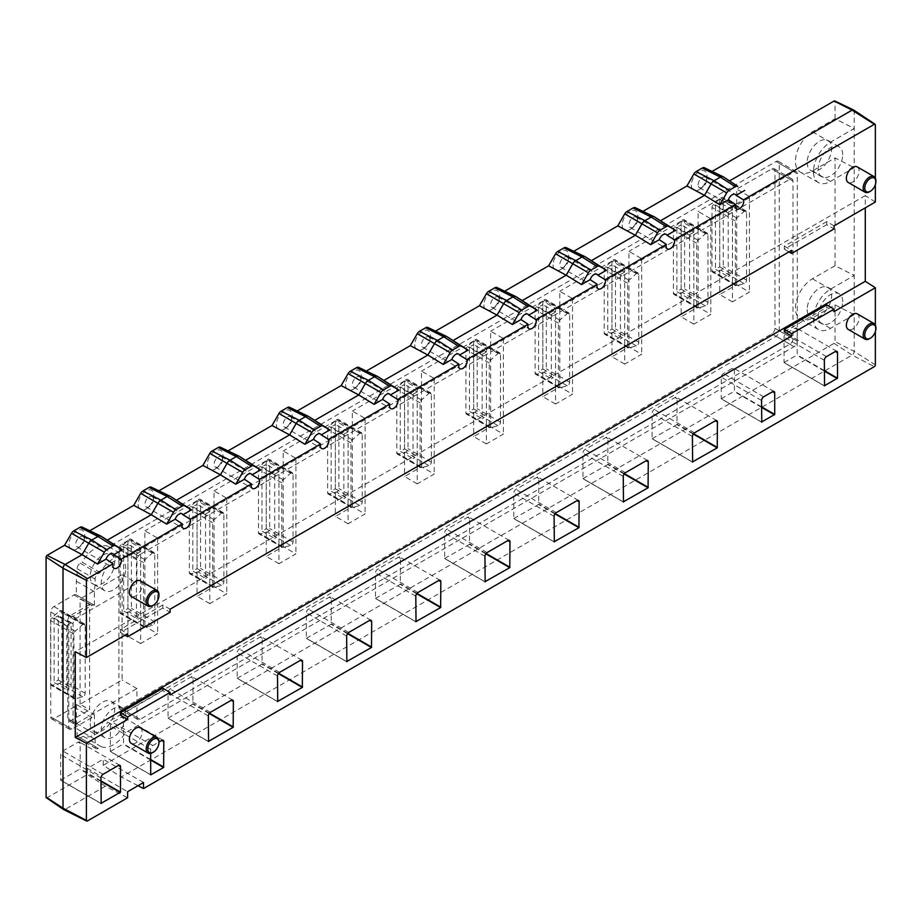 <?xml version="1.0" encoding="UTF-8"?>
<svg xmlns="http://www.w3.org/2000/svg" width="922" height="922" viewBox="0 0 922 922"><rect width="100%" height="100%" fill="white"/><g stroke="black" fill="none" stroke-linecap="round" stroke-linejoin="round"><path stroke-width="0.69" stroke-dasharray="4.61 3.46" d="M192.825 506.731L205.56 514.073L205.56 578.417L192.825 571.075L197.066 568.62L197.066 504.276L192.825 506.731L192.825 571.075M205.56 514.073L209.801 511.629L209.801 575.973L205.56 578.417M261.975 466.797L274.71 474.15L274.71 538.494L261.975 531.153L266.216 528.698L266.216 464.354L261.975 466.797L261.975 531.153M274.71 474.15L278.951 471.707L278.951 536.051L274.71 538.494M331.125 426.874L343.86 434.227L343.86 498.572L331.125 491.219L335.366 488.775L335.366 424.431L331.125 426.874L331.125 491.219M343.86 434.227L348.101 431.773L348.101 496.117L343.86 498.572M400.275 386.952L413.01 394.305L413.01 458.649L400.275 451.296L404.528 448.853L404.528 384.509L400.275 386.952L400.275 451.296M413.01 394.305L417.251 391.85L417.251 456.194L413.01 458.649M469.436 347.029L482.16 354.382L482.16 418.726L469.436 411.373L473.678 408.93L473.678 344.586L469.436 347.029L469.436 411.373M482.16 354.382L486.401 351.927L486.401 416.271L482.16 418.726M538.586 307.107L551.31 314.46L551.31 378.804L538.586 371.451L542.827 369.007L542.827 304.663L538.586 307.107L538.586 371.451M551.31 314.46L555.551 312.005L555.551 376.349L551.31 378.804M607.736 267.184L620.46 274.526L620.46 338.881L607.736 331.528L611.978 329.073L611.978 264.729L607.736 267.184L607.736 331.528M620.46 274.526L624.701 272.082L624.701 336.426L620.46 338.881M676.886 227.261L689.61 234.603L689.61 298.947L676.886 291.606L681.128 289.151L681.128 224.807L676.886 227.261L676.886 291.606M689.61 234.603L693.851 232.16L693.851 296.504L689.61 298.947M715.495 204.972L728.219 212.314L728.219 276.658L715.495 269.316L719.736 266.861L719.736 202.517L715.495 204.972L715.495 269.316M728.219 212.314L732.46 209.87L732.46 274.214L728.219 276.658M123.675 546.654L136.398 553.995L136.398 618.339L123.675 610.998L127.916 608.543L127.916 544.199L123.675 546.654L123.675 610.998M136.398 553.995L140.651 551.552L140.651 615.896L136.398 618.339M54.098 618.097L66.833 625.45L66.833 689.794L54.098 682.441L58.34 679.998L58.34 615.642L54.098 618.097L54.098 682.441M66.833 625.45L71.075 622.995L71.075 687.339L66.833 689.794M209.801 511.629L197.066 504.276M197.066 568.62L209.801 575.973M278.951 471.707L266.216 464.354M266.216 528.698L278.951 536.051M348.101 431.773L335.366 424.431M335.366 488.775L348.101 496.117M417.251 391.85L404.528 384.509M404.528 448.853L417.251 456.194M486.401 351.927L473.678 344.586M473.678 408.93L486.401 416.271M555.551 312.005L542.827 304.663M542.827 369.007L555.551 376.349M624.701 272.082L611.978 264.729M611.978 329.073L624.701 336.426M693.851 232.16L681.128 224.807M681.128 289.151L693.851 296.504M732.46 209.87L719.736 202.517M719.736 266.861L732.46 274.214M140.651 551.552L127.916 544.199M127.916 608.543L140.651 615.896M71.075 622.995L58.34 615.642M58.34 679.998L71.075 687.339M189.333 572.62A2.697 1.556 120 0 0 189.886 573.864A2.697 1.556 120 0 0 190.739 573.933L198.172 571.951A2.697 1.556 120 0 0 200.57 568.436L200.57 500.427A2.697 1.556 120 0 0 200.016 499.194A2.697 1.556 120 0 0 198.172 499.689L190.739 506.27A2.697 1.556 120 0 0 189.333 509.209L189.333 572.62L212.659 586.092A2.697 1.556 120 0 0 213.224 587.337A2.697 1.556 120 0 0 214.077 587.406L221.499 585.424A2.697 1.556 120 0 0 223.908 581.897L223.908 513.9A2.697 1.556 120 0 0 223.343 512.667A2.697 1.556 120 0 0 221.499 513.151L214.077 519.743A2.697 1.556 120 0 0 212.659 522.682L212.659 586.092M258.483 532.697A2.697 1.556 120 0 0 259.036 533.942A2.697 1.556 120 0 0 259.889 534.011L267.322 532.029A2.697 1.556 120 0 0 269.72 528.502L269.72 460.504A2.697 1.556 120 0 0 269.166 459.271A2.697 1.556 120 0 0 267.322 459.755L259.889 466.348A2.697 1.556 120 0 0 258.483 469.286L258.483 532.697L281.809 546.17A2.697 1.556 120 0 0 282.374 547.403A2.697 1.556 120 0 0 283.227 547.484L290.649 545.49A2.697 1.556 120 0 0 293.058 541.975L293.058 473.977A2.697 1.556 120 0 0 292.493 472.732A2.697 1.556 120 0 0 290.649 473.228L283.227 479.82A2.697 1.556 120 0 0 281.809 482.759L281.809 546.17M327.633 492.774A2.697 1.556 120 0 0 328.186 494.008A2.697 1.556 120 0 0 329.039 494.088L336.472 492.094A2.697 1.556 120 0 0 338.87 488.579L338.87 420.582A2.697 1.556 120 0 0 338.316 419.349A2.697 1.556 120 0 0 336.472 419.833L329.039 426.425A2.697 1.556 120 0 0 327.633 429.364L327.633 492.774L350.959 506.247A2.697 1.556 120 0 0 351.524 507.48A2.697 1.556 120 0 0 352.377 507.561L359.799 505.567A2.697 1.556 120 0 0 362.208 502.052L362.208 434.055A2.697 1.556 120 0 0 361.643 432.81A2.697 1.556 120 0 0 359.799 433.305L352.377 439.886A2.697 1.556 120 0 0 350.959 442.837L350.959 506.247M396.783 452.852A2.697 1.556 120 0 0 397.336 454.085A2.697 1.556 120 0 0 398.2 454.166L405.622 452.172A2.697 1.556 120 0 0 408.02 448.657L408.02 380.659A2.697 1.556 120 0 0 407.466 379.415A2.697 1.556 120 0 0 405.622 379.91L398.2 386.491A2.697 1.556 120 0 0 396.783 389.441L396.783 452.852L420.109 466.325A2.697 1.556 120 0 0 420.674 467.558A2.697 1.556 120 0 0 421.527 467.638L428.949 465.645A2.697 1.556 120 0 0 431.358 462.129L431.358 394.132A2.697 1.556 120 0 0 430.793 392.887A2.697 1.556 120 0 0 428.949 393.383L421.527 399.964A2.697 1.556 120 0 0 420.109 402.914L420.109 466.325M465.933 412.929A2.697 1.556 120 0 0 466.486 414.162A2.697 1.556 120 0 0 467.35 414.243L474.772 412.249A2.697 1.556 120 0 0 477.17 408.734L477.17 340.737A2.697 1.556 120 0 0 476.616 339.492A2.697 1.556 120 0 0 474.772 339.988L467.35 346.568A2.697 1.556 120 0 0 465.933 349.519L465.933 412.929L489.259 426.402A2.697 1.556 120 0 0 489.824 427.635A2.697 1.556 120 0 0 490.677 427.716L498.099 425.722A2.697 1.556 120 0 0 500.508 422.207L500.508 354.198A2.697 1.556 120 0 0 499.943 352.965A2.697 1.556 120 0 0 498.099 353.46L490.677 360.041A2.697 1.556 120 0 0 489.259 362.991L489.259 426.402M535.083 373.007A2.697 1.556 120 0 0 535.636 374.24A2.697 1.556 120 0 0 536.5 374.32L543.922 372.327A2.697 1.556 120 0 0 546.32 368.812L546.32 300.803A2.697 1.556 120 0 0 545.766 299.569A2.697 1.556 120 0 0 543.922 300.065L536.5 306.646A2.697 1.556 120 0 0 535.083 309.596L535.083 373.007L558.409 386.479A2.697 1.556 120 0 0 558.974 387.713A2.697 1.556 120 0 0 559.827 387.793L567.249 385.799A2.697 1.556 120 0 0 569.658 382.284L569.658 314.275A2.697 1.556 120 0 0 569.093 313.042A2.697 1.556 120 0 0 567.249 313.538L559.827 320.118A2.697 1.556 120 0 0 558.409 323.069L558.409 386.479M604.233 333.084A2.697 1.556 120 0 0 604.797 334.317A2.697 1.556 120 0 0 605.65 334.398L613.072 332.404A2.697 1.556 120 0 0 615.47 328.889L615.47 260.88A2.697 1.556 120 0 0 614.916 259.647A2.697 1.556 120 0 0 613.072 260.142L605.65 266.723A2.697 1.556 120 0 0 604.233 269.673L604.233 333.084L627.571 346.557A2.697 1.556 120 0 0 628.124 347.79A2.697 1.556 120 0 0 628.977 347.871L636.411 345.877A2.697 1.556 120 0 0 638.808 342.362L638.808 274.353A2.697 1.556 120 0 0 638.255 273.119A2.697 1.556 120 0 0 636.411 273.615L628.977 280.196A2.697 1.556 120 0 0 627.571 283.146L627.571 346.557M673.383 293.161A2.697 1.556 120 0 0 673.947 294.395A2.697 1.556 120 0 0 674.8 294.475L682.222 292.481A2.697 1.556 120 0 0 684.631 288.966L684.631 220.957A2.697 1.556 120 0 0 684.066 219.724A2.697 1.556 120 0 0 682.222 220.22L674.8 226.8A2.697 1.556 120 0 0 673.383 229.751L673.383 293.161L696.721 306.634A2.697 1.556 120 0 0 697.274 307.867A2.697 1.556 120 0 0 698.127 307.936L705.561 305.954A2.697 1.556 120 0 0 707.958 302.439L707.958 234.43A2.697 1.556 120 0 0 707.404 233.197A2.697 1.556 120 0 0 705.561 233.692L698.127 240.273A2.697 1.556 120 0 0 696.721 243.224L696.721 306.634M711.991 270.872A2.697 1.556 120 0 0 712.545 272.105A2.697 1.556 120 0 0 713.409 272.186L720.831 270.192A2.697 1.556 120 0 0 723.228 266.677L723.228 198.668A2.697 1.556 120 0 0 722.675 197.435A2.697 1.556 120 0 0 720.831 197.93L713.409 204.511A2.697 1.556 120 0 0 711.991 207.462L711.991 270.872L735.318 284.345A2.697 1.556 120 0 0 735.883 285.578A2.697 1.556 120 0 0 736.736 285.647L744.158 283.665A2.697 1.556 120 0 0 746.566 280.15L746.566 212.141A2.697 1.556 120 0 0 746.002 210.908A2.697 1.556 120 0 0 744.158 211.403L736.736 217.984A2.697 1.556 120 0 0 735.318 220.934L735.318 284.345M120.171 612.554A2.697 1.556 120 0 0 120.736 613.787A2.697 1.556 120 0 0 121.589 613.856L129.011 611.874A2.697 1.556 120 0 0 131.42 608.359L131.42 540.35A2.697 1.556 120 0 0 130.855 539.116A2.697 1.556 120 0 0 129.011 539.612L121.589 546.193A2.697 1.556 120 0 0 120.171 549.143L120.171 612.554L143.509 626.015A2.697 1.556 120 0 0 144.074 627.26A2.697 1.556 120 0 0 144.927 627.329L152.349 625.347A2.697 1.556 120 0 0 154.758 621.831L154.758 553.822A2.697 1.556 120 0 0 154.193 552.589A2.697 1.556 120 0 0 152.349 553.085L144.927 559.666A2.697 1.556 120 0 0 143.509 562.604L143.509 626.015M50.606 683.997A2.697 1.556 120 0 0 51.159 685.23A2.697 1.556 120 0 0 52.012 685.311L59.446 683.317A2.697 1.556 120 0 0 61.843 679.802L61.843 611.793A2.697 1.556 120 0 0 61.29 610.56A2.697 1.556 120 0 0 59.446 611.056L52.012 617.636A2.697 1.556 120 0 0 50.606 620.587L50.606 683.997L73.933 697.47A2.697 1.556 120 0 0 74.498 698.703A2.697 1.556 120 0 0 75.35 698.784L82.773 696.79A2.697 1.556 120 0 0 85.181 693.275L85.181 625.266A2.697 1.556 120 0 0 84.617 624.033A2.697 1.556 120 0 0 82.773 624.528L75.35 631.109A2.697 1.556 120 0 0 73.933 634.059L73.933 697.47M140.64 643.544L127.916 636.203L144.881 626.407L157.616 633.748L140.64 643.544L140.64 547.956L127.916 540.603L127.916 636.203M732.46 301.874L719.725 294.521L736.701 284.725L749.425 292.067L732.46 301.874L732.46 206.274L719.725 198.922L719.725 294.521M693.851 324.164L681.116 316.811L698.092 307.014L710.816 314.356L693.851 324.164L693.851 228.564L681.116 221.211L681.116 316.811M624.701 364.086L611.966 356.733L628.942 346.937L641.666 354.29L624.701 364.086L624.701 268.486L611.966 261.133L611.966 356.733M555.551 404.009L542.816 396.656L559.792 386.86L572.516 394.213L555.551 404.009L555.551 308.409L542.816 301.056L542.816 396.656M486.401 443.931L473.666 436.579L490.642 426.782L503.366 434.135L486.401 443.931L486.401 348.332L473.666 340.979L473.666 436.579M417.24 483.854L404.516 476.501L421.492 466.705L434.216 474.058L417.24 483.854L417.24 388.254L404.516 380.913L404.516 476.501M348.09 523.777L335.366 516.435L352.342 506.627L365.066 513.98L348.09 523.777L348.09 428.177L335.366 420.835L335.366 516.435M278.94 563.699L266.216 556.358L283.181 546.562L295.916 553.903L278.94 563.699L278.94 468.099L266.216 460.758L266.216 556.358M209.79 603.622L197.066 596.28L214.031 586.484L226.766 593.826L209.79 603.622L209.79 508.022L197.066 500.681L197.066 596.28M214.031 586.484L214.031 490.884L226.766 498.226L209.79 508.022M226.766 498.226L226.766 593.826M283.181 546.562L283.181 450.962L295.916 458.303L278.94 468.099M295.916 458.303L295.916 553.903M352.342 506.627L352.342 411.039L365.066 418.381L348.09 428.177M365.066 418.381L365.066 513.98M421.492 466.705L421.492 371.105L434.216 378.458L417.24 388.254M434.216 378.458L434.216 474.058M490.642 426.782L490.642 331.182L503.366 338.535L486.401 348.332M503.366 338.535L503.366 434.135M559.792 386.86L559.792 291.26L572.516 298.613L555.551 308.409M572.516 298.613L572.516 394.213M628.942 346.937L628.942 251.337L641.666 258.69L624.701 268.486M641.666 258.69L641.666 354.29M698.092 307.014L698.092 211.415L710.816 218.768L693.851 228.564M710.816 218.768L710.816 314.356M736.701 284.725L736.701 189.125L749.425 196.478L732.46 206.274M749.425 196.478L749.425 292.067M144.881 626.407L144.881 530.807L157.616 538.148L140.64 547.956M157.616 538.148L157.616 633.748M197.066 500.681L144.881 530.807M266.216 460.758L214.031 490.884M335.366 420.835L283.181 450.962M404.516 380.913L352.342 411.039M473.666 340.979L421.492 371.105M542.816 301.056L490.642 331.182M611.966 261.133L559.792 291.26M681.116 221.211L628.942 251.337M719.725 198.922L698.092 211.415M127.916 540.603L122.084 543.968A4.495 2.593 120 0 0 118.903 549.477L118.903 707.093A4.495 2.593 120 0 0 119.837 709.156A4.495 2.593 120 0 0 122.084 708.937L771.806 333.822A4.495 2.593 120 0 0 774.987 328.313L774.987 170.697A4.495 2.593 120 0 0 774.054 168.634A4.495 2.593 120 0 0 771.806 168.853L736.701 189.125M80.087 704.235L80.087 598.908L89.63 604.417L89.63 709.744L80.087 704.235L122.084 679.987L122.084 574.66L80.087 598.908M89.63 604.417L70.959 615.193A4.495 2.593 120 0 0 67.779 620.713L67.779 718.687A4.495 2.593 120 0 0 68.712 720.739A4.495 2.593 120 0 0 70.959 720.52L89.63 709.744M90.218 576.457A17.322 10.004 120 0 0 93.802 584.387A17.322 10.004 120 0 0 107.148 579.742A17.322 10.004 120 0 0 114.708 562.316A17.322 10.004 120 0 0 111.124 554.387A17.322 10.004 120 0 0 97.778 559.02A17.322 10.004 120 0 0 90.218 576.457M90.218 723.413A17.322 10.004 120 0 0 93.802 731.342A17.322 10.004 120 0 0 107.148 726.697A17.322 10.004 120 0 0 114.708 709.272A17.322 10.004 120 0 0 111.124 701.342A17.322 10.004 120 0 0 97.778 705.987A17.322 10.004 120 0 0 90.218 723.413M140.109 554.376A4.495 2.593 120 0 0 136.929 559.896L136.929 583.234L76.261 618.259A4.495 2.593 120 0 0 73.08 623.768L73.08 721.742A4.495 2.593 120 0 0 74.014 723.805A4.495 2.593 120 0 0 76.261 723.586L136.929 688.561L136.929 717.512A4.495 2.593 120 0 0 137.862 719.563A4.495 2.593 120 0 0 140.109 719.344L789.831 344.229A4.495 2.593 120 0 0 793.012 338.72L793.012 181.104A4.495 2.593 120 0 0 792.079 179.041A4.495 2.593 120 0 0 789.831 179.271L140.109 554.376L122.084 543.968M122.084 574.66L136.929 583.234M136.929 688.561L122.084 679.987M125.738 568.678A17.322 10.004 120 0 0 122.153 560.749A17.322 10.004 120 0 0 108.808 565.393A17.322 10.004 120 0 0 101.247 582.819A17.322 10.004 120 0 0 104.831 590.748A17.322 10.004 120 0 0 118.177 586.115A17.322 10.004 120 0 0 125.738 568.678M125.738 715.645A17.322 10.004 120 0 0 122.153 707.716A17.322 10.004 120 0 0 108.808 712.349A17.322 10.004 120 0 0 101.247 729.786A17.322 10.004 120 0 0 104.831 737.715A17.322 10.004 120 0 0 118.177 733.071A17.322 10.004 120 0 0 125.738 715.645M807.176 162.514A17.322 10.004 120 0 0 810.761 170.443A17.322 10.004 120 0 0 824.107 165.81A17.322 10.004 120 0 0 831.667 148.373A17.322 10.004 120 0 0 828.083 140.444A17.322 10.004 120 0 0 814.737 145.088A17.322 10.004 120 0 0 807.176 162.514M807.176 309.481A17.322 10.004 120 0 0 810.761 317.41A17.322 10.004 120 0 0 824.107 312.765A17.322 10.004 120 0 0 831.667 295.34A17.322 10.004 120 0 0 828.083 287.41A17.322 10.004 120 0 0 814.737 292.055A17.322 10.004 120 0 0 807.176 309.481M158.941 741.599A9.001 5.198 -60 0 1 152.983 752.375M875.9 327.667A9.001 5.198 -60 0 1 869.953 338.432M94.401 605.305L94.401 591.67A27.003 15.593 -60 0 1 95.139 585.159L95.139 579.12A4.495 2.593 -60 0 1 98.32 573.611L100.175 572.539A27.003 15.593 -60 0 1 113.487 558.605A27.003 15.593 -60 0 1 126.81 557.165L794.073 171.918A4.495 2.593 -60 0 1 796.32 171.699A4.495 2.593 -60 0 1 797.253 173.751L797.253 341.175A4.495 2.593 -60 0 1 794.073 346.684L125.749 732.541A27.003 15.593 -60 0 1 113.487 744.757A27.003 15.593 -60 0 1 101.236 746.693L98.32 748.364A4.495 2.593 -60 0 1 96.072 748.595A4.495 2.593 -60 0 1 95.139 746.532L95.139 739.398A27.003 15.593 -60 0 1 94.401 733.739L94.401 714.861A4.495 2.593 -60 0 1 91.958 717.581L71.962 729.129A4.495 2.593 -60 0 1 69.703 729.348A4.495 2.593 -60 0 1 68.781 727.297L68.781 622.465A4.495 2.593 -60 0 1 71.962 616.945L91.958 605.397A4.495 2.593 -60 0 1 94.205 605.178A4.495 2.593 -60 0 1 94.401 605.305L76.365 594.897A4.495 2.593 120 0 0 76.18 594.771A4.495 2.593 120 0 0 73.933 594.99L53.925 606.538A4.495 2.593 120 0 0 50.745 612.047L50.745 716.878A4.495 2.593 120 0 0 51.678 718.941A4.495 2.593 120 0 0 53.925 718.722L73.933 707.174A4.495 2.593 120 0 0 76.365 704.443L94.401 714.861M842.696 154.746A17.322 10.004 120 0 0 839.112 146.817A17.322 10.004 120 0 0 825.766 151.462A17.322 10.004 120 0 0 818.206 168.887A17.322 10.004 120 0 0 821.79 176.817A17.322 10.004 120 0 0 835.136 172.172A17.322 10.004 120 0 0 842.696 154.746M842.696 301.701A17.322 10.004 120 0 0 839.112 293.784A17.322 10.004 120 0 0 825.766 298.417A17.322 10.004 120 0 0 818.206 315.843A17.322 10.004 120 0 0 821.79 323.772A17.322 10.004 120 0 0 835.136 319.139A17.322 10.004 120 0 0 842.696 301.701M46.365 797.761A1.406 0.818 120 0 0 47.103 797.714L87.313 774.492L105.35 786.201L127.616 797.761M105.35 786.201L65.128 809.424A2.997 1.729 -60 0 1 63.687 809.597M853.645 110.018A2.997 1.729 -60 0 1 854.21 111.355L854.21 167.7L830.457 181.415A23.995 13.853 -60 0 1 818.459 182.602A23.995 13.853 -60 0 1 814.771 163.367A23.995 13.853 -60 0 1 830.457 142.219L854.21 128.504L835.055 118.742L812.42 131.811A23.995 13.853 120 0 0 796.746 152.96A23.995 13.853 120 0 0 800.423 172.195A23.995 13.853 120 0 0 812.42 170.996L835.055 157.939L854.21 167.7L854.21 314.656L830.457 328.37A23.995 13.853 -60 0 1 818.459 329.557A23.995 13.853 -60 0 1 814.771 310.334A23.995 13.853 -60 0 1 830.457 289.185L854.21 275.471L835.055 265.709L812.42 278.778A23.995 13.853 120 0 0 796.746 299.915A23.995 13.853 120 0 0 800.423 319.15A23.995 13.853 120 0 0 812.42 317.963L835.055 304.894L854.21 314.656L854.21 351.397A2.997 1.729 -60 0 1 852.089 355.074L121.255 777.016L103.229 765.306L103.229 759.255L87.313 768.441L127.616 791.71M138.012 785.705L121.255 777.016M140.259 727.781A9.001 5.198 -60 0 1 142.126 731.895A9.001 5.198 -60 0 1 138.196 740.954A9.001 5.198 -60 0 1 131.258 743.363M857.23 313.837A9.001 5.198 -60 0 1 859.085 317.963A9.001 5.198 -60 0 1 855.167 327.022A9.001 5.198 -60 0 1 848.228 329.431M162.814 688.238L162.814 690.682L170.121 694.911M120.379 715.184L162.814 690.682M826.746 304.917L826.746 307.372L834.064 311.59M784.322 331.862L826.746 307.372M100.175 572.539L82.15 562.132L80.295 563.204A4.495 2.593 120 0 0 77.114 568.713L77.114 574.74A27.003 15.593 120 0 0 76.365 581.263L76.365 594.897M77.114 574.74L95.139 585.159M125.749 732.541L107.713 722.122L776.047 336.276A4.495 2.593 120 0 0 779.228 330.756L779.228 163.344A4.495 2.593 120 0 0 778.295 161.292A4.495 2.593 120 0 0 776.047 161.511L108.773 546.758A27.003 15.593 120 0 0 95.462 548.198A27.003 15.593 120 0 0 82.15 562.132M108.773 546.758L126.81 557.165M95.139 739.398L77.114 728.979L77.114 736.125A4.495 2.593 120 0 0 78.047 738.188A4.495 2.593 120 0 0 80.295 737.957L83.199 736.275A27.003 15.593 120 0 0 95.462 734.35A27.003 15.593 120 0 0 107.713 722.122M83.199 736.275L101.236 746.693M76.365 704.443L76.365 723.321A27.003 15.593 120 0 0 77.114 728.979M168.046 718.157L192.871 704.074L193.078 678.235A2.997 1.729 120 0 0 192.456 676.863A2.997 1.729 120 0 0 190.958 677.013L170.167 689.011A2.997 1.729 120 0 0 168.046 692.687L168.046 718.157L208.349 741.426L168.265 718.284M237.196 678.235L262.021 664.151L262.228 638.312A2.997 1.729 120 0 0 261.606 636.941A2.997 1.729 120 0 0 260.108 637.079L239.317 649.088A2.997 1.729 120 0 0 237.196 652.764L237.196 678.235L277.499 701.504L237.415 678.362M306.346 638.312L331.171 624.229L331.378 598.39A2.997 1.729 120 0 0 330.756 597.007A2.997 1.729 120 0 0 329.258 597.156L308.467 609.165A2.997 1.729 120 0 0 306.346 612.83L306.346 638.312L346.649 661.581L306.565 638.427M375.496 598.39L400.321 584.306L400.528 558.467A2.997 1.729 120 0 0 399.906 557.084A2.997 1.729 120 0 0 398.408 557.234L377.617 569.243A2.997 1.729 120 0 0 375.496 572.908L375.496 598.39L415.799 621.659L375.715 598.505M444.646 558.467L469.471 544.383L469.678 518.533A2.997 1.729 120 0 0 469.056 517.161A2.997 1.729 120 0 0 467.558 517.311L446.767 529.309A2.997 1.729 120 0 0 444.646 532.985L444.646 558.467L484.949 581.724L444.865 558.582M513.796 518.533L538.621 504.449L538.828 478.61A2.997 1.729 120 0 0 538.206 477.239A2.997 1.729 120 0 0 536.708 477.389L515.928 489.386A2.997 1.729 120 0 0 513.796 493.063L513.796 518.533L554.099 541.802L514.015 518.66M582.958 478.61L607.771 464.527L607.978 438.688A2.997 1.729 120 0 0 607.356 437.316A2.997 1.729 120 0 0 605.858 437.466L585.078 449.463A2.997 1.729 120 0 0 582.958 453.14L582.958 478.61L623.26 501.879L583.165 478.737M652.108 438.688L676.921 424.604L677.128 398.765A2.997 1.729 120 0 0 676.518 397.394A2.997 1.729 120 0 0 675.008 397.543L654.228 409.541A2.997 1.729 120 0 0 652.108 413.217L652.108 438.688L692.41 461.957L652.315 438.814M60.668 780.15L80.191 768.879L80.191 743.409A2.997 1.729 120 0 0 79.569 742.037A2.997 1.729 120 0 0 78.07 742.187L62.788 751.004A2.997 1.729 120 0 0 60.668 754.68L60.668 780.15L100.971 803.419L60.887 780.277M721.258 398.765L734.408 391.17L734.408 369.618A2.997 1.729 120 0 0 733.785 368.247A2.997 1.729 120 0 0 732.287 368.397L723.378 373.548A2.997 1.729 120 0 0 721.258 377.213L721.258 398.765L761.56 422.034L721.465 398.892M110.352 751.465L123.502 743.87L123.502 718.399A2.997 1.729 120 0 0 122.88 717.028A2.997 1.729 120 0 0 121.381 717.178L112.472 722.318A2.997 1.729 120 0 0 110.352 725.994L110.352 751.465L150.655 774.734L110.559 751.591M150.655 753.389L150.655 749.263A2.997 1.729 -60 0 1 152.775 745.587L158.941 742.037M784.046 362.519L797.196 354.924L797.196 329.454A2.997 1.729 120 0 0 796.573 328.082A2.997 1.729 120 0 0 795.075 328.22L786.166 333.372A2.997 1.729 120 0 0 784.046 337.037L784.046 362.519L824.349 385.788L784.253 362.634M143.521 782.524L103.229 759.255M103.229 765.306L834.064 343.364A1.406 0.818 120 0 0 835.055 341.636L835.055 304.894M712.095 171.434L711.45 171.803L729.947 180.654M711.45 171.803L704.523 167.804M642.945 211.357L642.3 211.737L660.797 220.577M642.3 211.737L635.373 207.727M573.795 251.28L573.15 251.66L591.647 260.5M573.15 251.66L566.223 247.649M504.645 291.202L504 291.583L522.497 300.422M504 291.583L497.073 287.572M435.495 331.136L434.85 331.505L453.347 340.345M434.85 331.505L427.912 327.494M366.345 371.059L365.7 371.428L384.197 380.267M365.7 371.428L358.762 367.429M297.195 410.982L296.55 411.35L315.047 420.19M296.55 411.35L289.612 407.351M228.045 450.904L227.4 451.273L245.897 460.113M227.4 451.273L220.462 447.274M158.895 490.827L158.25 491.196L176.747 500.047M158.25 491.196L151.312 487.196M89.745 530.749L89.1 531.118L107.597 539.969M89.1 531.118L82.162 527.119M87.313 768.441L87.313 774.492M875.9 180.712A9.001 5.198 -60 0 1 869.953 191.476M158.941 594.644A9.001 5.198 -60 0 1 152.983 605.408M68.989 544.372A11.099 6.408 120 0 0 77.967 548.164A11.099 6.408 120 0 0 84.605 536.662A11.099 6.408 120 0 0 84.686 535.313A11.099 6.408 120 0 0 76.837 530.784A11.099 6.408 120 0 0 68.989 544.372M84.259 539.232A6.005 3.469 -60 0 1 84.213 539.958A6.005 3.469 -60 0 1 80.629 546.181A6.005 3.469 -60 0 1 77.022 546.873A6.005 3.469 -60 0 1 75.777 544.13A6.005 3.469 -60 0 1 78.393 538.091A6.005 3.469 -60 0 1 83.015 536.489A6.005 3.469 -60 0 1 84.259 539.232M138.139 504.449A11.099 6.408 120 0 0 147.117 508.241A11.099 6.408 120 0 0 153.755 496.739A11.099 6.408 120 0 0 153.836 495.391A11.099 6.408 120 0 0 145.987 490.861A11.099 6.408 120 0 0 138.139 504.449M153.409 499.309A6.005 3.469 -60 0 1 153.363 500.035A6.005 3.469 -60 0 1 149.779 506.247A6.005 3.469 -60 0 1 146.172 506.95A6.005 3.469 -60 0 1 144.927 504.207A6.005 3.469 -60 0 1 147.543 498.168A6.005 3.469 -60 0 1 152.165 496.566A6.005 3.469 -60 0 1 153.409 499.309M207.289 464.527A11.099 6.408 120 0 0 216.267 468.318A11.099 6.408 120 0 0 222.905 456.816A11.099 6.408 120 0 0 222.986 455.468A11.099 6.408 120 0 0 215.137 450.939A11.099 6.408 120 0 0 207.289 464.527M222.559 459.387A6.005 3.469 -60 0 1 222.513 460.113A6.005 3.469 -60 0 1 218.929 466.325A6.005 3.469 -60 0 1 215.322 467.028A6.005 3.469 -60 0 1 214.077 464.285A6.005 3.469 -60 0 1 216.693 458.246A6.005 3.469 -60 0 1 221.315 456.632A6.005 3.469 -60 0 1 222.559 459.387M276.439 424.604A11.099 6.408 120 0 0 285.417 428.384A11.099 6.408 120 0 0 292.055 416.894A11.099 6.408 120 0 0 292.136 415.545A11.099 6.408 120 0 0 284.287 411.005A11.099 6.408 120 0 0 276.439 424.604M291.709 419.464A6.005 3.469 -60 0 1 291.663 420.19A6.005 3.469 -60 0 1 288.079 426.402A6.005 3.469 -60 0 1 284.472 427.105A6.005 3.469 -60 0 1 283.227 424.362A6.005 3.469 -60 0 1 285.843 418.323A6.005 3.469 -60 0 1 290.465 416.709A6.005 3.469 -60 0 1 291.709 419.464M345.589 384.681A11.099 6.408 120 0 0 354.567 388.462A11.099 6.408 120 0 0 361.205 376.971A11.099 6.408 120 0 0 361.286 375.611A11.099 6.408 120 0 0 353.437 371.082A11.099 6.408 120 0 0 345.589 384.681M360.859 379.53A6.005 3.469 -60 0 1 360.825 380.267A6.005 3.469 -60 0 1 357.229 386.479A6.005 3.469 -60 0 1 353.622 387.182A6.005 3.469 -60 0 1 352.377 384.439A6.005 3.469 -60 0 1 354.993 378.4A6.005 3.469 -60 0 1 359.626 376.787A6.005 3.469 -60 0 1 360.859 379.53M414.739 344.759A11.099 6.408 120 0 0 423.717 348.539A11.099 6.408 120 0 0 430.355 337.037A11.099 6.408 120 0 0 430.436 335.689A11.099 6.408 120 0 0 422.587 331.159A11.099 6.408 120 0 0 414.739 344.759M430.009 339.607A6.005 3.469 -60 0 1 429.975 340.345A6.005 3.469 -60 0 1 426.379 346.557A6.005 3.469 -60 0 1 422.772 347.26A6.005 3.469 -60 0 1 421.527 344.505A6.005 3.469 -60 0 1 424.143 338.478A6.005 3.469 -60 0 1 428.776 336.864A6.005 3.469 -60 0 1 430.009 339.607M483.889 304.836A11.099 6.408 120 0 0 492.867 308.616A11.099 6.408 120 0 0 499.505 297.115A11.099 6.408 120 0 0 499.586 295.766A11.099 6.408 120 0 0 491.737 291.237A11.099 6.408 120 0 0 483.889 304.836M499.171 299.685A6.005 3.469 -60 0 1 499.125 300.422A6.005 3.469 -60 0 1 495.529 306.634A6.005 3.469 -60 0 1 491.922 307.337A6.005 3.469 -60 0 1 490.677 304.583A6.005 3.469 -60 0 1 493.305 298.544A6.005 3.469 -60 0 1 497.926 296.942A6.005 3.469 -60 0 1 499.171 299.685M553.039 264.902A11.099 6.408 120 0 0 562.017 268.694A11.099 6.408 120 0 0 568.655 257.192A11.099 6.408 120 0 0 568.736 255.843A11.099 6.408 120 0 0 560.887 251.314A11.099 6.408 120 0 0 553.039 264.902M568.321 259.762A6.005 3.469 -60 0 1 568.275 260.488A6.005 3.469 -60 0 1 564.679 266.712A6.005 3.469 -60 0 1 561.072 267.415A6.005 3.469 -60 0 1 559.827 264.66A6.005 3.469 -60 0 1 562.455 258.621A6.005 3.469 -60 0 1 567.076 257.019A6.005 3.469 -60 0 1 568.321 259.762M622.2 224.98A11.099 6.408 120 0 0 631.167 228.771A11.099 6.408 120 0 0 637.805 217.269A11.099 6.408 120 0 0 637.897 215.921A11.099 6.408 120 0 0 630.049 211.392A11.099 6.408 120 0 0 622.2 224.98M637.471 219.839A6.005 3.469 -60 0 1 637.425 220.565A6.005 3.469 -60 0 1 633.84 226.789A6.005 3.469 -60 0 1 630.222 227.48A6.005 3.469 -60 0 1 628.977 224.738A6.005 3.469 -60 0 1 631.605 218.698A6.005 3.469 -60 0 1 636.226 217.096A6.005 3.469 -60 0 1 637.471 219.839M835.055 118.742L835.055 101.604A1.406 0.818 120 0 0 834.733 100.936M835.055 265.709L835.055 157.939M875.358 325.017L875.358 331.666M170.121 609.188L162.814 604.959L162.814 608.024L170.121 612.243M162.814 604.959L120.379 629.449L120.379 632.515L162.814 608.024M834.064 225.867L826.746 221.637L826.746 224.703L834.064 228.933M826.746 221.637L784.322 246.139L784.322 249.194L826.746 224.703M875.358 202.022L865.285 195.591L865.285 207.842M865.285 195.591L75.258 651.704M691.35 185.057A11.099 6.408 120 0 0 700.317 188.849A11.099 6.408 120 0 0 706.967 177.347A11.099 6.408 120 0 0 707.047 175.998A11.099 6.408 120 0 0 699.199 171.469A11.099 6.408 120 0 0 691.35 185.057M857.23 166.882A9.001 5.198 -60 0 1 859.085 170.996A9.001 5.198 -60 0 1 855.167 180.055A9.001 5.198 -60 0 1 848.228 182.464M140.259 580.814A9.001 5.198 -60 0 1 142.126 584.94A9.001 5.198 -60 0 1 138.196 593.987A9.001 5.198 -60 0 1 131.258 596.407M875.358 178.05L875.358 184.7M788.978 251.89L784.322 249.194M784.322 246.139L791.641 250.358M125.046 635.212L120.379 632.515M120.379 629.449L127.697 633.679M698.138 184.815A6.005 3.469 -60 0 1 700.755 178.776A6.005 3.469 -60 0 1 705.376 177.174A6.005 3.469 -60 0 1 706.621 179.917A6.005 3.469 -60 0 1 706.575 180.643A6.005 3.469 -60 0 1 702.99 186.866A6.005 3.469 -60 0 1 699.372 187.558A6.005 3.469 -60 0 1 698.138 184.815M212.659 522.682L189.333 509.209M214.077 519.743L190.739 506.27M221.499 513.151L198.172 499.689M223.908 513.9L200.57 500.427M223.908 581.897L200.57 568.436M221.499 585.424L198.172 571.951M214.077 587.406L190.739 573.933M281.809 482.759L258.483 469.286M283.227 479.82L259.889 466.348M290.649 473.228L267.322 459.755M293.058 473.977L269.72 460.504M293.058 541.975L269.72 528.502M290.649 545.49L267.322 532.029M283.227 547.484L259.889 534.011M350.959 442.837L327.633 429.364M352.377 439.886L329.039 426.425M359.799 433.305L336.472 419.833M362.208 434.055L338.87 420.582M362.208 502.052L338.87 488.579M359.799 505.567L336.472 492.094M352.377 507.561L329.039 494.088M420.109 402.914L396.783 389.441M421.527 399.964L398.2 386.491M428.949 393.383L405.622 379.91M431.358 394.132L408.02 380.659M431.358 462.129L408.02 448.657M428.949 465.645L405.622 452.172M421.527 467.638L398.2 454.166M489.259 362.991L465.933 349.519M490.677 360.041L467.35 346.568M498.099 353.46L474.772 339.988M500.508 354.198L477.17 340.737M500.508 422.207L477.17 408.734M498.099 425.722L474.772 412.249M490.677 427.716L467.35 414.243M558.409 323.069L535.083 309.596M559.827 320.118L536.5 306.646M567.249 313.538L543.922 300.065M569.658 314.275L546.32 300.803M569.658 382.284L546.32 368.812M567.249 385.799L543.922 372.327M559.827 387.793L536.5 374.32M627.571 283.146L604.233 269.673M628.977 280.196L605.65 266.723M636.411 273.615L613.072 260.142M638.808 274.353L615.47 260.88M638.808 342.362L615.47 328.889M636.411 345.877L613.072 332.404M628.977 347.871L605.65 334.398M696.721 243.224L673.383 229.751M698.127 240.273L674.8 226.8M705.561 233.692L682.222 220.22M707.958 234.43L684.631 220.957M707.958 302.439L684.631 288.966M705.561 305.954L682.222 292.481M698.127 307.936L674.8 294.475M735.318 220.934L711.991 207.462M736.736 217.984L713.409 204.511M744.158 211.403L720.831 197.93M746.566 212.141L723.228 198.668M746.566 280.15L723.228 266.677M744.158 283.665L720.831 270.192M736.736 285.647L713.409 272.186M143.509 562.604L120.171 549.143M144.927 559.666L121.589 546.193M152.349 553.085L129.011 539.612M154.758 553.822L131.42 540.35M154.758 621.831L131.42 608.359M152.349 625.347L129.011 611.874M144.927 627.329L121.589 613.856M73.933 634.059L50.606 620.587M75.35 631.109L52.012 617.636M82.773 624.528L59.446 611.056M85.181 625.266L61.843 611.793M85.181 693.275L61.843 679.802M82.773 696.79L59.446 683.317M75.35 698.784L52.012 685.311M136.929 559.896L118.903 549.477M789.831 179.271L771.806 168.853M793.012 181.104L774.987 170.697M793.012 338.72L774.987 328.313M789.831 344.229L771.806 333.822M140.109 719.344L122.084 708.937M136.929 717.512L118.903 707.093M76.261 723.586L70.959 720.52M73.08 721.742L67.779 718.687M73.08 623.768L67.779 620.713M76.261 618.259L70.959 615.193M47.103 797.714L65.128 809.424L87.394 820.983M834.064 343.364L852.089 355.074L874.367 366.633M94.401 591.67L76.365 581.263M95.139 579.12L77.114 568.713M98.32 573.611L80.295 563.204M794.073 171.918L776.047 161.511M797.253 173.751L779.228 163.344M797.253 341.175L779.228 330.756M794.073 346.684L776.047 336.276M98.32 748.364L80.295 737.957M95.139 746.532L77.114 736.125M94.401 733.739L76.365 723.321M91.958 717.581L73.933 707.174M71.962 729.129L53.925 718.722M68.781 727.297L50.745 716.878M68.781 622.465L50.745 612.047M71.962 616.945L53.925 606.538M91.958 605.397L73.933 594.99M208.349 715.956L168.046 692.687M210.47 712.28L170.167 689.011M193.078 678.235L190.958 677.013M209.455 713.167L193.078 703.705M209.202 713.501L192.871 704.074M277.499 676.033L237.196 652.764M279.62 672.357L239.317 649.088M262.228 638.312L260.108 637.079M278.605 673.244L262.228 663.782M278.352 673.579L262.021 664.151M346.649 636.099L306.346 612.83M348.77 632.434L308.467 609.165M331.378 598.39L329.258 597.156M347.755 633.31L331.378 623.86M347.502 633.656L331.171 624.229M415.799 596.177L375.496 572.908M417.92 592.512L377.617 569.243M400.528 558.467L398.408 557.234M416.905 593.388L400.528 583.937M416.652 593.733L400.321 584.306M484.949 556.254L444.646 532.985M487.07 552.578L446.767 529.309M469.678 518.533L467.558 517.311M486.055 553.465L469.678 544.015M485.802 553.811L469.471 544.383M554.099 516.332L513.796 493.063M556.231 512.655L515.928 489.386M538.828 478.61L536.708 477.389M555.205 513.542L538.828 504.092M554.952 513.888L538.621 504.449M623.26 476.409L582.958 453.14M625.381 472.732L585.078 449.463M607.978 438.688L605.858 437.466M624.367 473.62L607.978 464.158M624.102 473.966L607.771 464.527M692.41 436.486L652.108 413.217M694.531 432.81L654.228 409.541M677.128 398.765L675.008 397.543M693.517 433.697L677.128 424.235M693.252 434.032L676.921 424.604M100.971 777.949L60.668 754.68M103.091 774.273L62.788 751.004M80.191 743.409L78.07 742.187M100.971 780.888L80.191 768.879M100.971 781.372L79.972 769.248M761.56 400.482L721.258 377.213M763.681 396.806L723.378 373.548M734.408 369.618L732.287 368.397M761.56 406.844L734.408 391.17M761.56 407.34L734.189 391.539M150.655 749.263L110.352 725.994M152.775 745.587L112.472 722.318M123.502 718.399L121.381 717.178M150.655 759.555L123.502 743.87M150.655 760.039L123.294 744.238M824.349 360.306L784.046 337.037M826.469 356.641L786.166 333.372M797.196 329.454L795.075 328.22M824.349 370.598L797.196 354.924M824.349 371.093L796.977 355.293M875.358 364.905L854.21 351.397L835.055 341.636M830.457 328.37L812.42 317.963M830.457 289.185L812.42 278.778M830.457 181.415L812.42 170.996M830.457 142.219L812.42 131.811M875.358 124.873L854.21 111.355L835.055 101.604M223.343 512.667L200.016 499.194M213.224 587.337L189.886 573.864M292.493 472.732L269.166 459.271M282.374 547.403L259.036 533.942M361.643 432.81L338.316 419.349M351.524 507.48L328.186 494.008M430.793 392.887L407.466 379.415M420.674 467.558L397.336 454.085M499.943 352.965L476.616 339.492M489.824 427.635L466.486 414.162M569.093 313.042L545.766 299.569M558.974 387.713L535.636 374.24M638.255 273.119L614.916 259.647M628.124 347.79L604.797 334.317M707.404 233.197L684.066 219.724M697.274 307.867L673.947 294.395M746.002 210.908L722.675 197.435M735.883 285.578L712.545 272.105M154.193 552.589L130.855 539.116M144.074 627.26L120.736 613.787M84.617 624.033L61.29 610.56M74.498 698.703L51.159 685.23M792.079 179.041L774.054 168.634M137.862 719.563L119.837 709.156M74.014 723.805L68.712 720.739M111.124 554.387L122.153 560.749M93.802 584.387L104.831 590.748M111.124 701.342L122.153 707.716M93.802 731.342L104.831 737.715M828.083 140.444L839.112 146.817M810.761 170.443L821.79 176.817M828.083 287.41L839.112 293.784M810.761 317.41L821.79 323.772M796.32 171.699L778.295 161.292M96.072 748.595L78.047 738.188M69.703 729.348L51.678 718.941M94.205 605.178L76.18 594.771M208.407 741.565L168.115 718.296M232.759 700.132L192.456 676.863M277.568 701.642L237.265 678.373M301.909 660.21L261.606 636.941M346.718 661.719L306.415 638.45M371.059 620.276L330.756 597.007M415.868 621.797L375.565 598.528M440.209 580.353L399.906 557.084M485.018 581.863L444.715 558.594M509.359 540.43L469.056 517.161M554.168 541.94L513.865 518.671M578.509 500.508L538.206 477.239M623.318 502.017L583.015 478.748M647.659 460.585L607.356 437.316M692.468 462.095L652.165 438.826M716.82 420.663L676.518 397.394M101.04 803.558L60.737 780.289M119.872 765.306L79.569 742.037M761.618 422.172L721.315 398.903M774.088 391.516L733.785 368.247M150.712 774.872L110.41 751.603M163.182 740.297L122.88 717.028M824.406 385.926L784.103 362.657M836.876 351.34L796.573 328.082M818.459 329.557L800.423 319.15M818.459 182.602L800.423 172.195M84.213 539.958L84.605 536.662M80.629 546.181L77.967 548.164M153.363 500.035L153.755 496.739M149.779 506.247L147.117 508.241M222.513 460.113L222.905 456.816M218.929 466.325L216.267 468.318M291.663 420.19L292.055 416.894M288.079 426.402L285.417 428.384M360.825 380.267L361.205 376.971M357.229 386.479L354.567 388.462M429.975 340.345L430.355 337.037M426.379 346.557L423.717 348.539M499.125 300.422L499.505 297.115M495.529 306.634L492.867 308.616M568.275 260.488L568.655 257.192M564.679 266.712L562.017 268.694M637.425 220.565L637.805 217.269M633.84 226.789L631.167 228.771M77.022 546.873L114.144 568.309M83.015 536.489L112.922 553.753M146.172 506.95L183.294 528.387M152.165 496.566L182.072 513.831M215.322 467.028L252.444 488.464M221.315 456.632L251.233 473.908M284.472 427.105L321.594 448.541M290.465 416.709L320.383 433.985M353.622 387.182L390.744 408.607M359.626 376.787L389.533 394.051M422.772 347.26L459.894 368.685M428.776 336.864L458.683 354.129M491.922 307.337L529.044 328.762M497.926 296.942L527.833 314.206M561.072 267.415L598.194 288.84M567.076 257.019L596.983 274.283M630.222 227.48L667.344 248.917M636.226 217.096L666.133 234.361M706.575 180.643L706.967 177.347M702.99 186.866L700.317 188.849M705.376 177.174L735.283 194.438M699.372 187.558L736.494 208.994"/><path stroke-width="1.38" d="M147.797 748.952A7.872 4.541 -60 0 1 153.363 739.306A7.872 4.541 -60 0 1 158.941 742.521A7.872 4.541 -60 0 1 153.363 752.168A7.872 4.541 -60 0 1 147.797 748.952M864.767 335.02A7.872 4.541 -60 0 1 870.333 325.374A7.872 4.541 -60 0 1 875.9 328.589A7.872 4.541 -60 0 1 870.333 338.236A7.872 4.541 -60 0 1 864.767 335.02M152.983 752.375A9.001 5.198 -60 0 1 152.568 752.629A9.001 5.198 -60 0 1 148.073 753.067A9.001 5.198 -60 0 1 146.206 748.952A9.001 5.198 -60 0 1 150.136 739.893A9.001 5.198 -60 0 1 157.074 737.485A9.001 5.198 -60 0 1 158.941 741.599L158.941 742.521M869.953 338.432A9.001 5.198 -60 0 1 869.538 338.685A9.001 5.198 -60 0 1 865.032 339.135A9.001 5.198 -60 0 1 863.176 335.02A9.001 5.198 -60 0 1 867.106 325.962A9.001 5.198 -60 0 1 874.033 323.553A9.001 5.198 -60 0 1 875.9 327.667L875.9 328.589M864.767 188.053A7.872 4.541 -60 0 1 870.333 178.407A7.872 4.541 -60 0 1 875.9 181.622A7.872 4.541 -60 0 1 870.333 191.269A7.872 4.541 -60 0 1 864.767 188.053M147.797 601.985A7.872 4.541 -60 0 1 153.363 592.35A7.872 4.541 -60 0 1 158.941 595.554A7.872 4.541 -60 0 1 153.363 605.201A7.872 4.541 -60 0 1 147.797 601.985M106.076 559.112L97.513 564.057L104.347 552.22A4.921 2.847 -60 0 1 106.802 549.627L113.049 546.02A4.921 2.847 -60 0 1 115.515 545.778L122.338 549.719L113.775 554.664L121.139 559.158A6.005 3.469 -60 0 1 121.381 560.668A6.005 3.469 -60 0 1 118.765 566.696A6.005 3.469 -60 0 1 114.144 568.309A6.005 3.469 -60 0 1 112.899 565.566A6.005 3.469 -60 0 1 113.141 563.78L106.076 559.112A6.005 3.469 -60 0 1 112.922 553.753A6.005 3.469 -60 0 1 113.775 554.664M122.338 549.719L100.982 536.155A6.005 3.469 120 0 0 100.855 536.085A6.005 3.469 120 0 0 97.986 536.454L91.739 540.05A6.005 3.469 120 0 0 88.743 543.219L82.139 554.664L64.575 545.282L47.103 555.367A1.406 0.818 120 0 0 46.1 557.095L46.1 797.138A1.406 0.818 120 0 0 46.365 797.761L63.56 809.528A2.997 1.729 -60 0 1 63.007 808.191L63.007 568.159A2.997 1.729 -60 0 1 65.128 564.483L82.139 554.664L97.513 564.057M175.226 519.19L166.663 524.134L173.497 512.298A4.921 2.847 -60 0 1 175.952 509.705L182.199 506.097A4.921 2.847 -60 0 1 184.665 505.855L191.488 509.797L182.925 514.741L190.289 519.236A6.005 3.469 -60 0 1 190.531 520.734A6.005 3.469 -60 0 1 187.915 526.773A6.005 3.469 -60 0 1 183.294 528.387A6.005 3.469 -60 0 1 182.049 525.632A6.005 3.469 -60 0 1 182.291 523.857L175.226 519.19A6.005 3.469 -60 0 1 182.072 513.831A6.005 3.469 -60 0 1 182.925 514.741M191.488 509.797L170.144 496.232A6.005 3.469 120 0 0 170.005 496.151A6.005 3.469 120 0 0 167.136 496.52L160.901 500.127A6.005 3.469 120 0 0 157.893 503.297L151.289 514.741L133.725 505.36L89.745 530.749M244.376 479.256L235.813 484.2L242.647 472.375A4.921 2.847 -60 0 1 245.102 469.782L251.349 466.175A4.921 2.847 -60 0 1 253.815 465.933L260.638 469.874L252.075 474.818L259.439 479.313A6.005 3.469 -60 0 1 259.681 480.811A6.005 3.469 -60 0 1 257.065 486.851A6.005 3.469 -60 0 1 252.444 488.464A6.005 3.469 -60 0 1 251.199 485.71A6.005 3.469 -60 0 1 251.441 483.935L244.376 479.256A6.005 3.469 -60 0 1 251.233 473.908A6.005 3.469 -60 0 1 252.075 474.818M260.638 469.874L239.294 456.309A6.005 3.469 120 0 0 239.155 456.229A6.005 3.469 120 0 0 236.286 456.597L230.051 460.205A6.005 3.469 120 0 0 227.043 463.374L220.439 474.818L202.875 465.437L158.895 490.827M313.526 439.333L304.963 444.277L311.797 432.453A4.921 2.847 -60 0 1 314.252 429.859L320.499 426.252A4.921 2.847 -60 0 1 322.965 426.01L329.788 429.952L321.225 434.896L328.589 439.391A6.005 3.469 -60 0 1 328.831 440.889A6.005 3.469 -60 0 1 326.215 446.928A6.005 3.469 -60 0 1 321.594 448.541A6.005 3.469 -60 0 1 320.349 445.787A6.005 3.469 -60 0 1 320.591 444.012L313.526 439.333A6.005 3.469 -60 0 1 320.383 433.985A6.005 3.469 -60 0 1 321.225 434.896M329.788 429.952L308.444 416.375A6.005 3.469 120 0 0 308.305 416.306A6.005 3.469 120 0 0 305.436 416.675L299.201 420.282A6.005 3.469 120 0 0 296.192 423.452L289.589 434.884L272.025 425.515L228.045 450.904M382.676 399.41L374.113 404.355L380.947 392.53A4.921 2.847 -60 0 1 383.414 389.925L389.649 386.33A4.921 2.847 -60 0 1 392.115 386.088L398.938 390.029L390.375 394.973L397.739 399.468A6.005 3.469 -60 0 1 397.981 400.966A6.005 3.469 -60 0 1 395.365 407.005A6.005 3.469 -60 0 1 390.744 408.607A6.005 3.469 -60 0 1 389.499 405.864A6.005 3.469 -60 0 1 389.741 404.078L382.676 399.41A6.005 3.469 -60 0 1 389.533 394.051A6.005 3.469 -60 0 1 390.375 394.973M398.938 390.029L377.594 376.453A6.005 3.469 120 0 0 377.455 376.383A6.005 3.469 120 0 0 374.586 376.752L368.351 380.36A6.005 3.469 120 0 0 365.354 383.529L358.739 394.962L341.175 385.58L297.195 410.982M451.838 359.488L443.275 364.432L450.097 352.607A4.921 2.847 -60 0 1 452.564 350.003L458.799 346.407A4.921 2.847 -60 0 1 461.265 346.153L468.088 350.106L459.525 355.051L466.889 359.545A6.005 3.469 -60 0 1 467.131 361.044A6.005 3.469 -60 0 1 464.515 367.083A6.005 3.469 -60 0 1 459.894 368.685A6.005 3.469 -60 0 1 458.649 365.942A6.005 3.469 -60 0 1 458.891 364.155L451.838 359.488A6.005 3.469 -60 0 1 458.683 354.129A6.005 3.469 -60 0 1 459.525 355.051M468.088 350.106L446.744 336.53A6.005 3.469 120 0 0 446.605 336.461A6.005 3.469 120 0 0 443.747 336.83L437.501 340.437A6.005 3.469 120 0 0 434.504 343.606L427.889 355.039L410.325 345.658L366.345 371.059M520.988 319.565L512.425 324.509L519.247 312.685A4.921 2.847 -60 0 1 521.714 310.08L527.949 306.484A4.921 2.847 -60 0 1 530.415 306.231L537.249 310.172L528.675 315.117L536.039 319.623A6.005 3.469 -60 0 1 536.281 321.121A6.005 3.469 -60 0 1 533.665 327.16A6.005 3.469 -60 0 1 529.044 328.762A6.005 3.469 -60 0 1 527.799 326.019A6.005 3.469 -60 0 1 528.052 324.233L520.988 319.565A6.005 3.469 -60 0 1 527.833 314.206A6.005 3.469 -60 0 1 528.675 315.117M537.249 310.172L515.894 296.607A6.005 3.469 120 0 0 515.755 296.538A6.005 3.469 120 0 0 512.897 296.907L506.651 300.514A6.005 3.469 120 0 0 503.654 303.672L497.039 315.117L479.475 305.735L435.495 331.136M590.138 279.643L581.575 284.587L588.397 272.762A4.921 2.847 -60 0 1 590.864 270.158L597.099 266.55A4.921 2.847 -60 0 1 599.565 266.308L606.399 270.25L597.836 275.194L605.189 279.7A6.005 3.469 -60 0 1 605.443 281.198A6.005 3.469 -60 0 1 602.815 287.238A6.005 3.469 -60 0 1 598.194 288.84A6.005 3.469 -60 0 1 596.949 286.097A6.005 3.469 -60 0 1 597.202 284.31L590.138 279.643A6.005 3.469 -60 0 1 596.983 274.283A6.005 3.469 -60 0 1 597.836 275.194M606.399 270.25L585.044 256.685A6.005 3.469 120 0 0 584.905 256.616A6.005 3.469 120 0 0 582.047 256.984L575.801 260.592A6.005 3.469 120 0 0 572.804 263.75L566.2 275.194L548.636 265.813L504.645 291.202M875.358 331.666L875.358 364.905A1.406 0.818 -60 0 1 874.367 366.633L143.521 788.575L143.521 782.524L127.616 791.71L127.616 797.761L87.394 820.983A1.406 0.818 -60 0 1 86.726 821.064A1.406 0.818 -60 0 1 86.403 820.407L86.403 743.247L75.258 737.439L865.285 281.314L875.358 287.745L875.358 325.017M120.379 712.729L127.697 716.959L170.121 692.468L162.814 688.238L120.379 712.729L120.379 715.184L127.697 719.402L86.403 743.247M784.322 329.408L791.641 333.637L834.064 309.147L826.746 304.917L784.322 329.408L784.322 331.862L791.641 336.092L170.121 694.911L170.121 692.468M143.521 788.575L138.012 785.705M148.073 753.067L131.258 743.363A9.001 5.198 -60 0 1 129.403 739.248A9.001 5.198 -60 0 1 133.333 730.189A9.001 5.198 -60 0 1 140.259 727.781L157.074 737.485M865.032 339.135L848.228 329.431A9.001 5.198 -60 0 1 846.361 325.305A9.001 5.198 -60 0 1 850.291 316.258A9.001 5.198 -60 0 1 857.23 313.837L874.033 323.553M127.697 716.959L127.697 719.402M834.064 309.147L834.064 311.59L875.358 287.745M791.641 333.637L791.641 336.092M659.288 239.72L650.725 244.664L657.547 232.84A4.921 2.847 -60 0 1 660.014 230.235L666.26 226.628A4.921 2.847 -60 0 1 668.715 226.386L675.549 230.327L666.986 235.271L674.339 239.778A6.005 3.469 -60 0 1 674.593 241.276A6.005 3.469 -60 0 1 671.965 247.315A6.005 3.469 -60 0 1 667.344 248.917A6.005 3.469 -60 0 1 666.099 246.174A6.005 3.469 -60 0 1 666.352 244.388L659.288 239.72A6.005 3.469 -60 0 1 666.133 234.361A6.005 3.469 -60 0 1 666.986 235.271M675.549 230.327L654.194 216.762A6.005 3.469 120 0 0 654.055 216.693A6.005 3.469 120 0 0 651.197 217.062L644.951 220.658A6.005 3.469 120 0 0 641.954 223.827L635.35 235.271L617.786 225.89L573.795 251.28M208.556 741.553L208.349 715.956A2.997 1.729 -60 0 1 210.47 712.28L231.261 700.282A2.997 1.729 -60 0 1 232.759 700.132A2.997 1.729 -60 0 1 233.381 701.504L233.162 727.343L208.349 741.426M277.718 701.619L277.499 676.033A2.997 1.729 -60 0 1 279.62 672.357L300.411 660.348A2.997 1.729 -60 0 1 301.909 660.21A2.997 1.729 -60 0 1 302.531 661.581L302.324 687.42L277.499 701.504M346.868 661.696L346.649 636.099A2.997 1.729 -60 0 1 348.77 632.434L369.561 620.425A2.997 1.729 -60 0 1 371.059 620.276A2.997 1.729 -60 0 1 371.681 621.659L371.474 647.498L346.649 661.581M416.018 621.774L415.799 596.177A2.997 1.729 -60 0 1 417.92 592.512L438.711 580.503A2.997 1.729 -60 0 1 440.209 580.353A2.997 1.729 -60 0 1 440.831 581.724L440.624 607.575L415.799 621.659M485.168 581.851L484.949 556.254A2.997 1.729 -60 0 1 487.07 552.578L507.861 540.58A2.997 1.729 -60 0 1 509.359 540.43A2.997 1.729 -60 0 1 509.981 541.802L509.774 567.641L484.949 581.724M554.318 541.929L554.099 516.332A2.997 1.729 -60 0 1 556.231 512.655L577.011 500.658A2.997 1.729 -60 0 1 578.509 500.508A2.997 1.729 -60 0 1 579.131 501.879L578.924 527.718L554.099 541.802M623.468 502.006L623.26 476.409A2.997 1.729 -60 0 1 625.381 472.732L646.161 460.735A2.997 1.729 -60 0 1 647.659 460.585A2.997 1.729 -60 0 1 648.281 461.957L648.074 487.796L623.26 501.879M692.618 462.083L692.41 436.486A2.997 1.729 -60 0 1 694.531 432.81L715.311 420.812A2.997 1.729 -60 0 1 716.82 420.663A2.997 1.729 -60 0 1 717.431 422.034L717.224 447.873L692.41 461.957M101.19 803.546L100.971 777.949A2.997 1.729 -60 0 1 103.091 774.273L118.373 765.456A2.997 1.729 -60 0 1 119.872 765.306A2.997 1.729 -60 0 1 120.494 766.678L120.494 792.148L100.971 803.419M761.768 422.161L761.56 400.482A2.997 1.729 -60 0 1 763.681 396.806L772.59 391.666A2.997 1.729 -60 0 1 774.088 391.516A2.997 1.729 -60 0 1 774.711 392.887L774.711 414.439L761.56 422.034M158.941 742.037L161.684 740.447A2.997 1.729 -60 0 1 163.182 740.297A2.997 1.729 -60 0 1 163.805 741.668L163.597 767.507L150.712 774.872L150.655 753.389M824.556 385.903L824.349 360.306A2.997 1.729 -60 0 1 826.469 356.641L835.378 351.489A2.997 1.729 -60 0 1 836.876 351.34A2.997 1.729 -60 0 1 837.499 352.723L837.499 378.193L824.349 385.788M674.339 239.778L735.502 204.465L728.438 199.797L719.875 204.742L726.697 192.905A4.921 2.847 -60 0 1 729.164 190.312L735.41 186.705A4.921 2.847 -60 0 1 737.865 186.463L723.344 176.84A6.005 3.469 120 0 0 723.205 176.77A6.005 3.469 120 0 0 720.347 177.139L714.101 180.735A6.005 3.469 120 0 0 711.104 183.904L704.5 195.349L686.936 185.967L642.945 211.357M723.067 176.701L704.523 167.804A4.414 2.547 120 0 0 704.42 167.746A4.414 2.547 120 0 0 702.31 168.023L696.075 171.63A4.414 2.547 120 0 0 693.863 173.958L686.936 185.967M653.917 216.624L635.373 207.727A4.414 2.547 120 0 0 635.27 207.68A4.414 2.547 120 0 0 633.16 207.946L626.925 211.553A4.414 2.547 120 0 0 624.713 213.881L617.786 225.89M584.767 256.558L566.223 247.649A4.414 2.547 120 0 0 566.12 247.603A4.414 2.547 120 0 0 564.01 247.868L557.775 251.476A4.414 2.547 120 0 0 555.563 253.804L548.636 265.813M515.617 296.481L497.073 287.572A4.414 2.547 120 0 0 496.97 287.526A4.414 2.547 120 0 0 494.86 287.791L488.625 291.398A4.414 2.547 120 0 0 486.413 293.726L479.475 305.735M446.467 336.403L427.912 327.494A4.414 2.547 120 0 0 427.82 327.448A4.414 2.547 120 0 0 425.71 327.713L419.464 331.321A4.414 2.547 120 0 0 417.263 333.649L410.325 345.658M377.317 376.326L358.762 367.429A4.414 2.547 120 0 0 358.67 367.371A4.414 2.547 120 0 0 356.56 367.648L350.314 371.243A4.414 2.547 120 0 0 348.113 373.571L341.175 385.58M308.167 416.248L289.612 407.351A4.414 2.547 120 0 0 289.52 407.293A4.414 2.547 120 0 0 287.41 407.57L281.164 411.166A4.414 2.547 120 0 0 278.963 413.494L272.025 425.515M239.017 456.171L220.462 447.274A4.414 2.547 120 0 0 220.37 447.216A4.414 2.547 120 0 0 218.26 447.493L212.014 451.089A4.414 2.547 120 0 0 209.813 453.417L202.875 465.437M169.867 496.094L151.312 487.196A4.414 2.547 120 0 0 151.22 487.139A4.414 2.547 120 0 0 149.11 487.415L142.864 491.023A4.414 2.547 120 0 0 140.663 493.351L133.725 505.36M100.717 536.016L82.162 527.119A4.414 2.547 120 0 0 82.058 527.061A4.414 2.547 120 0 0 79.96 527.338L73.714 530.945A4.414 2.547 120 0 0 71.513 533.273L64.575 545.282M86.726 821.064L63.687 809.597A2.997 1.729 -60 0 1 63.56 809.528M869.953 191.476A9.001 5.198 -60 0 1 869.538 191.73A9.001 5.198 -60 0 1 865.032 192.179A9.001 5.198 -60 0 1 863.176 188.053A9.001 5.198 -60 0 1 867.106 178.995A9.001 5.198 -60 0 1 874.033 176.586A9.001 5.198 -60 0 1 875.9 180.712L875.9 181.622M152.983 605.408A9.001 5.198 -60 0 1 152.568 605.662A9.001 5.198 -60 0 1 148.073 606.111A9.001 5.198 -60 0 1 146.206 601.985A9.001 5.198 -60 0 1 150.136 592.938A9.001 5.198 -60 0 1 157.074 590.518A9.001 5.198 -60 0 1 158.941 594.644L158.941 595.554M107.597 539.969L151.289 514.741L166.663 524.134M176.747 500.047L220.439 474.818L235.813 484.2M245.897 460.113L289.589 434.884L304.963 444.277M315.047 420.19L358.739 394.962L374.113 404.355M384.197 380.267L427.889 355.039L443.275 364.432M453.347 340.345L497.039 315.117L512.425 324.509M522.497 300.422L566.2 275.194L581.575 284.587M591.647 260.5L635.35 235.271L650.725 244.664M729.947 180.654L852.089 110.133A2.997 1.729 -60 0 1 853.518 109.949L834.733 100.936A1.406 0.818 120 0 0 834.064 101.028L712.095 171.434M853.518 109.949A2.997 1.729 -60 0 1 853.645 110.018L875.093 124.24A1.406 0.818 -60 0 1 875.358 124.873L875.358 178.05M75.258 737.439L75.258 651.704L86.403 657.524L86.403 580.364A1.406 0.818 -60 0 1 87.394 578.636L113.141 563.78M865.285 207.842L865.285 281.314M660.797 220.577L704.5 195.349L719.875 204.742M865.032 192.179L848.228 182.464A9.001 5.198 -60 0 1 846.361 178.349A9.001 5.198 -60 0 1 850.291 169.291A9.001 5.198 -60 0 1 857.23 166.882L874.033 176.586M148.073 606.111L131.258 596.407A9.001 5.198 -60 0 1 129.403 592.281A9.001 5.198 -60 0 1 133.333 583.223A9.001 5.198 -60 0 1 140.259 580.814L157.074 590.518M121.139 559.158L182.291 523.857M190.289 519.236L251.441 483.935M259.439 479.313L320.591 444.012M328.589 439.391L389.741 404.078M397.739 399.468L458.891 364.155M466.889 359.545L528.052 324.233M536.039 319.623L597.202 284.31M605.189 279.7L666.352 244.388M728.438 199.797A6.005 3.469 -60 0 1 735.283 194.438A6.005 3.469 -60 0 1 736.136 195.349L743.489 199.844L874.367 124.297A1.406 0.818 -60 0 1 875.093 124.24M875.358 184.7L875.358 202.022L834.064 225.867L834.064 228.933L791.641 253.423L788.978 251.89M86.403 657.524L127.697 633.679L127.697 636.745L170.121 612.243L170.121 609.188L791.641 250.358L791.641 253.423M127.697 636.745L125.046 635.212M744.699 190.405L736.136 195.349M743.489 199.844A6.005 3.469 -60 0 1 743.743 201.353A6.005 3.469 -60 0 1 741.115 207.381A6.005 3.469 -60 0 1 736.494 208.994A6.005 3.469 -60 0 1 735.249 206.251A6.005 3.469 -60 0 1 735.502 204.465M73.714 530.945L91.739 540.05L106.802 549.627M71.513 533.273L104.347 552.22M79.96 527.338L97.986 536.454L113.049 546.02M100.982 536.155L115.515 545.778M142.864 491.023L160.901 500.127L175.952 509.705M140.663 493.351L173.497 512.298M149.11 487.415L167.136 496.52L182.199 506.097M170.144 496.232L184.665 505.855M212.014 451.089L230.051 460.205L245.102 469.782M209.813 453.417L242.647 472.375M218.26 447.493L236.286 456.597L251.349 466.175M239.294 456.309L253.815 465.933M281.164 411.166L299.201 420.282L314.252 429.859M278.963 413.494L311.797 432.453M287.41 407.57L305.436 416.675L320.499 426.252M308.444 416.375L322.965 426.01M350.314 371.243L368.351 380.36L383.414 389.925M348.113 373.571L380.947 392.53M356.56 367.648L374.586 376.752L389.649 386.33M377.594 376.453L392.115 386.088M419.464 331.321L437.501 340.437L452.564 350.003M417.263 333.649L450.097 352.607M425.71 327.713L443.747 336.83L458.799 346.407M446.744 336.53L461.265 346.153M488.625 291.398L506.651 300.514L521.714 310.08M486.413 293.726L519.247 312.685M494.86 287.791L512.897 296.907L527.949 306.484M515.894 296.607L530.415 306.231M557.775 251.476L575.801 260.592L590.864 270.158M555.563 253.804L588.397 272.762M564.01 247.868L582.047 256.984L597.099 266.55M585.044 256.685L599.565 266.308M626.925 211.553L644.951 220.658L660.014 230.235M624.713 213.881L657.547 232.84M633.16 207.946L651.197 217.062L666.26 226.628M654.194 216.762L668.715 226.386M233.381 701.504L231.261 700.282M233.381 726.974L209.455 713.167M233.162 727.343L209.202 713.501M302.531 661.581L300.411 660.348M302.531 687.051L278.605 673.244M302.324 687.42L278.352 673.579M371.681 621.659L369.561 620.425M371.681 647.129L347.755 633.31M371.474 647.498L347.502 633.656M440.831 581.724L438.711 580.503M440.831 607.206L416.905 593.388M440.624 607.575L416.652 593.733M509.981 541.802L507.861 540.58M509.981 567.284L486.055 553.465M509.774 567.641L485.802 553.811M579.131 501.879L577.011 500.658M579.131 527.361L555.205 513.542M578.924 527.718L554.952 513.888M648.281 461.957L646.161 460.735M648.281 487.427L624.367 473.62M648.074 487.796L624.102 473.966M717.431 422.034L715.311 420.812M717.431 447.504L693.517 433.697M717.224 447.873L693.252 434.032M120.494 766.678L118.373 765.456M120.494 792.148L100.971 780.888M120.275 792.517L100.971 781.372M774.711 392.887L772.59 391.666M774.711 414.439L761.56 406.844M774.492 414.808L761.56 407.34M163.805 741.668L161.684 740.447M163.805 767.139L150.655 759.555M163.597 767.507L150.655 760.039M837.499 352.723L835.378 351.489M837.499 378.193L824.349 370.598M837.28 378.562L824.349 371.093M735.41 186.705L720.347 177.139L702.31 168.023M729.164 190.312L714.101 180.735L696.075 171.63M726.697 192.905L693.863 173.958M86.403 820.407L63.007 808.191L46.1 797.138M86.403 580.364L63.007 568.159L46.1 557.095M87.394 578.636L65.128 564.483L47.103 555.367M874.367 124.297L852.089 110.133L834.064 101.028M723.344 176.84L737.865 186.463M153.363 752.168L152.568 752.629M870.333 338.236L869.538 338.685M704.42 167.746L723.205 176.77M635.27 207.68L654.055 216.693M566.12 247.603L584.905 256.616M496.97 287.526L515.755 296.538M427.82 327.448L446.605 336.461M358.67 367.371L377.455 376.383M289.52 407.293L308.305 416.306M220.37 447.216L239.155 456.229M151.22 487.139L170.005 496.151M82.058 527.061L100.855 536.085M870.333 191.269L869.538 191.73M153.363 605.201L152.568 605.662"/></g></svg>
